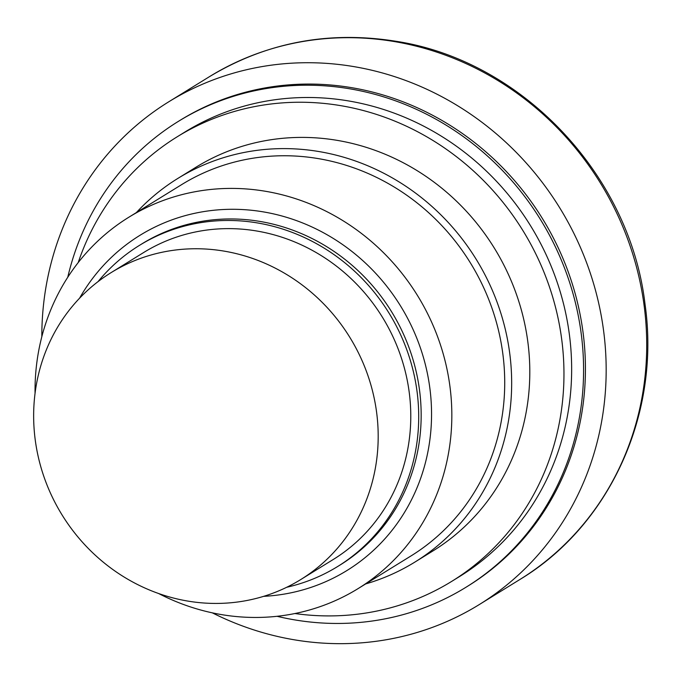 <?xml version="1.0" encoding="UTF-8"?>
<svg xmlns="http://www.w3.org/2000/svg" width="681" height="681" viewBox="0 0 681 681"><rect width="100%" height="100%" fill="white"/><g stroke="black" fill="none" stroke-linecap="round" stroke-linejoin="round"><path stroke-width="1.02" d="M41.822 336.712A295.469 276.937 58.3 0 1 168.777 101.784A295.469 276.937 58.3 0 1 354.111 66.653A295.469 276.937 58.3 0 1 598.233 301.223A295.469 276.937 58.3 0 1 479.211 604.609A295.469 276.937 58.3 0 1 293.877 639.731A295.469 276.937 58.3 0 1 212.302 612.84M67.751 277.278A273.753 256.584 58.3 0 1 178.337 121.397A273.753 256.584 58.3 0 1 350.051 88.853A273.753 256.584 58.3 0 1 576.228 306.178A273.753 256.584 58.3 0 1 465.966 587.269A273.753 256.584 58.3 0 1 294.243 619.812A273.753 256.584 58.3 0 1 277.056 616.296M178.337 121.397L180.184 120.256A273.753 256.584 58.3 0 1 351.898 87.713A273.753 256.584 58.3 0 1 578.075 305.037A273.753 256.584 58.3 0 1 467.804 586.128L465.966 587.269M78.213 262.568A261.257 244.871 58.3 0 1 177.213 136.779A261.257 244.871 58.3 0 1 341.087 105.717A261.257 244.871 58.3 0 1 556.947 313.124A261.257 244.871 58.3 0 1 451.707 581.378A261.257 244.871 58.3 0 1 294.89 613.53M177.213 136.779L184.9 132.029A261.257 244.871 58.3 0 1 348.774 100.975A261.257 244.871 58.3 0 1 564.634 308.382A261.257 244.871 58.3 0 1 459.394 576.637L451.707 581.378M136.379 212.566A225.488 211.348 58.3 0 1 177.86 178.413A225.488 211.348 58.3 0 1 319.304 151.608A225.488 211.348 58.3 0 1 505.608 330.617A225.488 211.348 58.3 0 1 414.78 562.148A225.488 211.348 58.3 0 1 365.654 583.932M177.86 178.413L196 167.211A225.488 211.348 58.3 0 1 337.444 140.405A225.488 211.348 58.3 0 1 523.749 319.415A225.488 211.348 58.3 0 1 432.92 550.946L414.78 562.148M35.054 393.32A218.218 204.53 58.3 0 1 128.794 217.256A218.218 204.53 58.3 0 1 265.675 191.31A218.218 204.53 58.3 0 1 445.97 364.548A218.218 204.53 58.3 0 1 358.07 588.614A218.218 204.53 58.3 0 1 221.189 614.551A218.218 204.53 58.3 0 1 158.656 593.534M128.794 217.256L181.682 184.602A218.218 204.53 58.3 0 1 318.563 158.656A218.218 204.53 58.3 0 1 498.858 331.894A218.218 204.53 58.3 0 1 410.958 555.96L358.07 588.614M98.004 281.662A188.688 176.847 58.3 0 1 139.392 245.415L141.844 243.9A188.688 176.847 58.3 0 1 260.202 221.47A188.688 176.847 58.3 0 1 416.1 371.264A188.688 176.847 58.3 0 1 340.091 565L337.631 566.524A188.688 176.847 58.3 0 1 286.692 587.277M79.575 298.21A196.979 184.628 58.3 0 1 263.513 211.91A196.979 184.628 58.3 0 1 431.55 414.065A196.979 184.628 58.3 0 1 263.641 596.343M139.392 245.415A188.688 176.847 58.3 0 1 257.741 222.985A188.688 176.847 58.3 0 1 413.639 372.779A188.688 176.847 58.3 0 1 337.631 566.524M187.53 601.034A180.388 169.075 58.3 0 1 38.494 457.819A180.388 169.075 58.3 0 1 111.148 272.596A180.388 169.075 58.3 0 1 224.304 251.153A180.388 169.075 58.3 0 1 373.341 394.367A180.388 169.075 58.3 0 1 300.687 579.591A180.388 169.075 58.3 0 1 187.53 601.034M111.148 272.596L143.742 252.472A180.388 169.075 58.3 0 1 256.899 231.029A180.388 169.075 58.3 0 1 405.936 374.244A180.388 169.075 58.3 0 1 333.281 559.467L300.687 579.591M519.765 579.574C610.065 525.264 660.749 413.205 645.009 304.075C629.891 174.787 521.833 60.524 396.019 41.286C328.676 30.543 266.441 42.358 209.322 76.749A295.469 276.937 58.3 0 1 394.657 41.618A295.469 276.937 58.3 0 1 638.778 276.188A295.469 276.937 58.3 0 1 519.765 579.574L479.211 604.609M209.322 76.749L168.777 101.784"/></g></svg>
